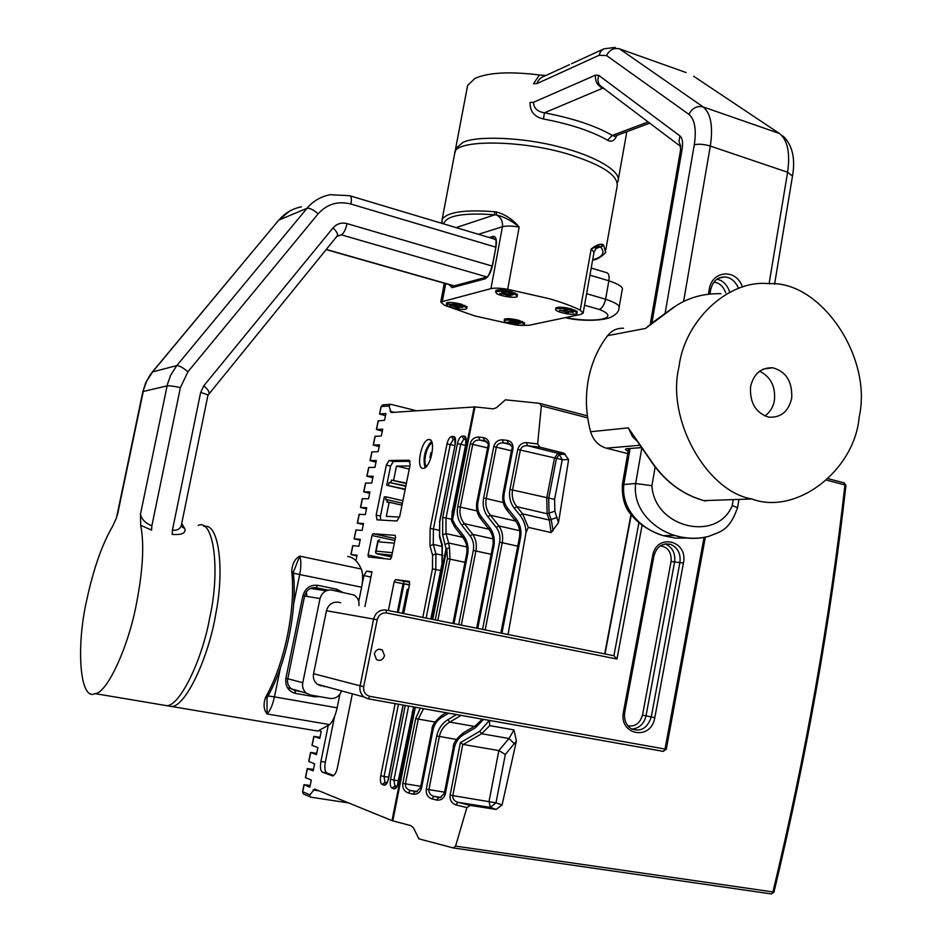 <?xml version="1.0" encoding="UTF-8"?>
<svg xmlns="http://www.w3.org/2000/svg" width="941" height="941" viewBox="0 0 941 941"><rect width="100%" height="100%" fill="white"/><g stroke="black" fill="none" stroke-linecap="round" stroke-linejoin="round"><path stroke-width="1.41" d="M750.553 386.739C749.671 402.807 755.729 412.934 768.715 417.145C780.83 417.898 788.499 411.582 791.71 398.219C792.475 381.646 786.123 371.495 772.655 367.755C760.963 367.531 753.6 373.871 750.553 386.739M764.904 416.004C770.244 411.946 773.42 406.665 774.419 400.172C775.655 386.504 770.714 376.835 759.599 371.166M648.902 458.091L649.384 458.326C663.464 480.169 681.637 494.26 703.892 500.624L705.656 501.071M720.971 293.71C703.892 293.321 688.777 297.438 675.65 306.06L645.585 328.409L607.604 335.655C597.782 348.523 591.301 363.508 588.16 380.587C585.208 397.725 586.02 414.781 590.607 431.743L628.259 427.873L649.384 458.326M859.168 417.016C872.872 357.227 820.528 280.394 769.115 283.7C727.911 279.042 684.319 321.375 679.002 366.802C666.075 418.886 706.326 491.296 751.835 498.977C796.627 515.762 854.793 470.065 859.168 417.016M627.753 453.586L606.286 448.163C598.547 445.846 593.324 440.364 590.607 431.743M607.604 335.655C611.756 330.467 617.073 327.997 623.565 328.256M652.184 322.787L645.585 328.409L654.677 320.975M635.904 439.282L628.259 427.873L632.54 436.718L637.739 441.8M455.303 152.042L455.609 148.631L462.89 142.456C475.793 135.622 522.526 137.057 559.472 146.937C593.277 155.218 622.119 171.074 617.978 181.413L617.425 182.578M616.837 135.433C614.579 140.821 611.485 142.42 607.545 140.233C591.748 131.211 570.375 124.118 543.439 118.978C534.406 116.943 529.936 111.438 530.018 102.475L533.547 102.275C533.653 108.086 537.287 111.603 544.451 112.814C572.998 118.272 595.618 125.8 612.297 135.422L614.485 136.316L615.673 135.869M569.411 64.694L544.768 75.998C540.734 77.327 538.146 79.856 537.017 83.561L533.488 83.773L539.44 74.986L545.792 75.527M455.609 148.631L467.642 85.36L475.052 78.374C488.426 72.445 509.881 71.328 539.44 74.986M604.369 88.748L602.711 88.183L544.451 112.814L543.439 118.978M648.208 121.93L612.297 135.422L607.545 140.233M446.74 303.967L446.528 302.978C448.881 301.967 453.774 302.355 461.219 304.155L467.159 307.131L466.501 307.778M504.564 320.199L504.341 319.234C506.728 318.223 511.645 318.611 519.091 320.399L524.678 323.198L524.019 323.833M556.084 308.883L555.908 307.836C558.542 306.684 563.788 307.06 571.669 308.977L577.292 311.906L576.657 312.6M495.989 291.604L495.825 290.522C498.424 289.369 503.647 289.757 511.516 291.686L517.515 294.815L516.891 295.521M592.689 259.775L592.865 259.728C602.581 257.116 605.251 252.941 600.887 247.212L603.604 245.154L605.439 251.847C607.933 251.565 597.135 260.516 593.512 259.81L592.642 260.022M441.929 222.323L442.152 219.347C447.398 212.031 464.807 209.478 494.401 211.701L496.389 211.948C505.199 214.395 512.786 219.418 519.173 227.04L507.681 289.287L549.215 298.685C562.083 302.426 572.422 306.248 580.209 310.165L591.183 248.965C596.335 244.978 600.311 243.531 603.099 244.648L603.604 245.154M442.152 223.429L442.152 219.347L454.75 153.171C453.785 138.609 528.148 139.833 575.033 156.394C604.075 166.204 618.119 176.049 617.178 185.942L605.769 250.012M511.845 324.245L474.829 315.941L444.293 305.213L440.764 302.026L490.943 288.628L502.435 226.722L478.463 234.297M520.02 325.386L528.936 325.304L580.82 314.388L583.126 313.177L580.209 310.165M507.681 289.287C500.118 288.064 494.543 287.84 490.943 288.628M496.389 211.948L496.507 214.96C501.012 217.465 502.988 221.382 502.435 226.722C506.07 225.734 511.645 225.84 519.173 227.04C512.01 220.923 504.458 216.889 496.507 214.96L494.825 214.807C463.195 212.537 446.152 215.571 443.705 223.887M595.606 248.636L600.629 246.789C599.229 245.86 596.076 246.589 591.183 248.965L594.018 252.329L583.197 312.8M494.401 211.701L494.825 214.807L456.126 227.604M160.629 704.644L166.875 705.691C180.049 705.762 202.209 659.759 209.643 618.166C220.782 569.082 213.348 518.291 198.222 525.407M116.496 517.785L112.838 525.878C102.275 543.922 93.665 568.27 86.995 598.935C75.692 647.22 79.914 701.563 95.041 693.611C107.039 693.47 128.47 646.467 136.351 604.216C142.938 570.446 144.396 544.133 140.691 525.29L140.468 514.245C141.656 519.35 145.455 523.22 151.854 525.866L151.595 530.112L140.691 525.29M181.719 523.49L184.812 528.677C185.965 533.206 181.766 535.111 172.191 534.394L172.426 530.171C177.555 530.642 180.578 528.807 181.472 524.69L207.902 395.432C207.832 394.702 205.42 393.738 200.633 392.538L172.426 530.171M181.048 526.219L184.812 528.677M523.161 323.269C515.374 320.34 509.022 319.411 504.117 320.505L505.282 322.081C514.186 325.268 520.585 326.068 524.443 324.457L523.161 323.269M513.245 321.704L513.033 322.857L514.198 323.128L514.362 322.245M512.398 321.246L511.928 322.245M516.28 322.551L516.15 323.257L520.267 323.328M516.15 323.257L518.338 324.433L514.198 323.128M513.033 322.857L509.116 322.598L508.011 322.01L511.916 322.269M512.245 322.093L510.034 320.916L512.022 321.046L520.397 323.351M510.222 322.151L509.116 322.598M515.527 322.504L516.303 324.069L517.856 324.175M454.95 304.155L446.293 304.261C446.069 305.825 449.986 307.366 458.067 308.895C463.466 309.648 466.418 309.483 466.912 308.413C466.007 306.86 462.019 305.437 454.95 304.155M458.091 306.484L457.961 307.166L458.761 306.648M454.821 305.907L455.679 306.825L455.997 305.119M458.679 307.095L462.843 307.272L457.361 306.26L456.679 305.213L454.385 304.86L456.691 305.225M457.961 307.166L458.632 308.201L456.361 307.86L455.679 306.825M454.715 306.495L449.857 305.284L455.079 305.907L454.456 304.872M455.244 305.002L455.079 305.907M451.351 305.507L450.21 305.813M456.173 305.143L456.314 307.625L458.479 307.966M567.282 313.847C573.257 314.647 576.515 314.447 577.056 313.235C576.174 311.647 572.234 310.236 565.235 308.977C560.295 308.272 557.096 308.33 555.66 309.166C555.319 310.765 559.189 312.33 567.282 313.847M565.047 309.812L564.071 310.848L559.389 310.165L565.27 311.706L565.6 309.895M567.788 311.295L567.646 312.071L572.928 312.189L567.258 311.142L566.811 310.071L564.424 309.695L566.823 310.083M564.424 310.789L564.306 311.377M567.646 312.071L568.093 313.141L565.717 312.777L565.27 311.706M564.871 310.777L564.471 309.707M572.116 312.059L573.151 312.73M565.717 312.777L567.988 312.894M565.717 309.918L565.694 312.541M560.754 310.365L559.601 310.659M496.813 293.71C501.753 296.58 517.773 298.697 517.268 296.168L515.88 294.815C507.634 291.592 500.859 290.616 495.578 291.875L496.813 293.71M508.563 294.086L508.422 294.898L512.939 294.945L511.751 294.274L506.305 293.733L503.8 292.404L501.859 292.298L503.905 293.78M504.388 292.722L504.223 293.616M505.329 293.216L505.094 294.486L499.718 293.58L503.894 293.815M508.422 294.898L510.763 296.203L508.658 296.086L505.094 294.486M506.481 293.768L506.305 294.768M507.611 294.039L508.434 295.827L510.269 295.933M502.165 293.721L500.918 294.239M358.956 605.604C359.415 601.076 357.78 597.559 354.051 595.041L331.938 590.078C325.939 589.56 321.963 592.395 320.034 598.558L302.779 682.696C302.002 686.754 303.202 690.247 306.354 693.152L310.483 694.999L330.068 698.457C335.443 698.951 339.289 696.434 341.618 690.906M340.736 602.711L338.313 602.216C332.326 601.722 328.374 604.557 326.445 610.733L313.565 673.697L360.109 685.824L373.589 619.06L326.445 610.733M325.727 686.565L323.669 686.436M321.222 685.989L317.282 684.26C314.023 681.366 312.788 677.838 313.565 673.697M374.33 653.83L376.482 659.582C380.199 661.288 382.893 660.017 384.54 655.759L382.328 649.972C378.623 648.325 375.965 649.608 374.33 653.83M642.103 525.196L616.955 659.029L613.897 655.736L638.927 522.655M291.839 572.469L293.463 574.01C295.262 592.007 293.804 612.744 289.099 636.222C284.135 659.688 277.207 679.414 268.314 695.423L266.256 696.14C275.231 679.943 282.276 659.876 287.37 635.916C292.169 611.921 293.663 590.772 291.839 572.469L291.734 570.764C292.357 563.6 295.015 558.719 299.709 556.131L293.357 572.234M310.412 729.816L317.811 731.063L329.656 724.594L267.091 713.948C263.739 709.914 263.198 704.491 265.468 697.669L266.256 696.14M165.628 705.479L171.909 706.538C186.236 705.762 208.831 656.453 215.748 614.097C224.828 568.411 218.5 524.572 205.326 526.348L203.797 526.36M361.262 569.023C362.955 573.328 363.085 579.397 361.615 587.219L299.72 574.539C301.238 566.6 301.238 560.46 299.709 556.131L361.262 569.023C357.709 561.295 353.204 557.119 347.735 556.496M339.901 694.282L337.149 707.82C335.419 715.701 332.926 721.288 329.656 724.594M361.615 587.219L358.744 601.405M267.609 696.799L266.962 698.493L267.091 713.948C270.232 710.573 272.678 704.88 274.454 696.869L337.149 707.82M429.955 457.408L430.919 452.609L429.955 457.408L431.002 457.655M432.166 443.14C426.932 444.717 422.462 462.454 426.532 466.36M428.92 439.529L428.873 439.541C421.403 439.376 415.51 468.947 423.121 468.383L423.262 468.383C430.802 468.489 436.589 438.624 428.92 439.529M431.46 441.294C424.826 449.045 422.697 457.844 425.073 467.689M587.678 417.886L541.357 405.818L539.405 403.313L505.364 399.831L496.472 407.688L493.213 408.841L474.993 406.912L452.574 519.82L451.645 521.114M416.592 410.794L390.633 404.265L389.045 405.959L381.234 406.547L379.552 414.005L385.469 415.663M403.689 613.579L409.641 583.89L409.147 581.303L395.514 579.585L394.15 581.891L388.398 610.509M364.943 606.58L372.001 571.775L366.625 571.128L363.908 575.586L362.109 584.479M410.147 461.302L393.35 461.478L389.033 460.467L386.328 465.089L376.177 515.092L377.023 519.844L396.902 520.996L399.737 516.338L410.1 464.936L409.159 460.22L389.068 460.467L393.314 461.478L390.597 466.101L386.716 485.238L405.148 489.508M328.15 725.911L320.928 761.422C319.987 767.197 320.469 770.785 322.387 772.185L332.691 775.949C334.773 775.196 336.36 772.396 337.454 767.527L352.357 693.835M320.011 737.309L313.835 736.38L319.775 738.426L321.21 731.392L319.317 730.757M316.741 753.353L310.554 752.447L316.482 754.623L317.917 747.577L312.153 745.437M313.471 769.42L307.272 768.562L313.177 770.855L314.612 763.798L308.871 761.516M310.201 785.512L303.99 784.688L309.871 787.123L311.306 780.042L305.59 777.631M348.57 802.92L310.824 797.18L309.907 796.745L309.942 794.839L314.576 789.04L392.009 820.646L414.558 707.079M389.045 405.959L391.08 412.523L474.993 406.912M378.317 420.874L384.516 420.333L385.892 413.546L379.729 413.958M375.153 436.389L381.328 435.977L382.716 429.167L376.388 429.508L382.317 431.131M371.989 451.927L378.141 451.645L379.529 444.822L373.224 445.046L379.164 446.634M368.813 467.489L374.953 467.336L376.341 460.502L370.048 460.608L376 462.16M365.637 483.086L371.754 483.051L373.142 476.217L366.872 476.205L372.836 477.722M362.45 498.706L368.543 498.801L369.942 491.955L363.685 491.814L369.66 493.296M359.262 514.351L365.331 514.586L366.731 507.717L360.497 507.458L366.484 508.905M356.063 530.03L362.12 530.383L363.52 523.514L357.309 523.137L363.308 524.549M352.863 545.733L358.897 546.215L360.297 539.334L354.11 538.828L360.121 540.205M355.933 560.777L357.074 555.178L350.899 554.555L356.921 555.896M395.514 537.335L391.456 557.437L390.386 559.272L368.401 557.001L368.072 555.061L372.036 535.523L373.083 533.712L395.138 535.37L395.514 537.335M399.572 517.08L386.316 516.374L389.162 502.259L386.927 502.176L387.41 499.812L385.598 499.753L386.175 496.907L384.363 496.848L380.47 516.056L380.529 520.044M489.732 725.629L481.627 733.733L479.769 731.286L489.391 720.394L489.732 725.629L513.974 729.91L516.421 741.026L502.071 804.943L496.154 809.448L470.312 805.414L466.854 807.613L455.573 846.112L453.256 847.923L418.91 838.854L413.534 827.951L410.888 825.633L392.009 820.646M541.357 405.818L537.64 443.917L539.958 447.163L563.977 453.174L568.623 459.62L558.484 522.737L551.073 532.582L528.301 527.372L525.972 532.747L508.069 634.505M525.972 532.747C525.89 526.113 523.902 520.314 520.032 515.362L514.28 508.199C510.151 502.788 508.705 496.519 509.951 489.402L517.773 449.433C519.138 444.881 522.067 442.611 526.548 442.623L527.478 445.693L539.981 447.175L527.442 445.693C523.702 445.516 521.349 446.928 520.373 449.927L512.563 489.896C511.469 496.225 512.904 501.824 516.868 506.705L522.62 513.868L528.301 527.372M455.573 846.112L773.984 892.092L771.455 893.95L772.879 892.174C805.814 754.858 829.844 619.107 844.947 484.921L845.912 485.462L844.277 482.898M568.623 459.62L562.248 459.69L554.59 499.377L554.884 511.186L558.484 522.737M516.421 741.026L505.329 754.459L495.989 802.838L502.071 804.943M496.154 809.448L490.296 807.378L489.049 801.32L498.871 750.565L463.254 744.484L460.396 742.649L479.769 731.286M505.329 754.459L498.871 750.565L508.999 738.497L513.974 729.91M470.312 805.414L457.879 802.32L490.296 807.378L495.989 802.838L452.786 795.604C452.55 798.885 454.256 801.132 457.879 802.32L455.809 804.849C451.551 803.238 449.657 799.979 450.127 795.074L460.396 742.649M432.001 619.249L446.022 548.697L449.492 547.944L449.986 559.083L437.824 620.425M436.589 800.038L431.825 798.85C427.637 797.262 425.791 794.039 426.273 789.17L436.742 735.991C438.318 728.805 442.047 723.358 447.928 719.665L449.774 722.088C444.246 725.311 440.776 730.122 439.365 736.509L428.896 789.699C428.661 792.957 430.331 795.169 433.907 796.345L439.918 797.709L444.27 793.534L453.315 747.389L454.374 747.695L445.328 793.886C443.917 798.556 441.011 800.603 436.589 800.038L438.671 797.533M483.686 719.383L475.381 727.746L463.16 734.921C458.538 737.803 455.609 742.049 454.374 747.695M509.669 443.823L508.164 443.423L507.223 440.376C511.457 441.376 513.363 444.199 512.939 448.857L504.188 493.543C503.223 499.059 504.329 503.929 507.528 508.128L516.115 518.879C520.279 524.337 521.737 530.677 520.502 537.887L501.941 633.281M503.235 502.529L486.226 498.554C485.133 504.835 486.532 510.398 490.414 515.256L487.838 516.738C483.792 511.351 482.392 505.129 483.639 498.06L493.778 446.575C495.142 442.058 498.024 439.812 502.435 439.823L507.223 440.376M482.557 629.388L499.624 542.181C500.588 536.605 499.471 531.7 496.295 527.466L487.838 516.738M448.739 713.16L441.658 717.383C437.095 720.241 434.201 724.476 432.978 730.051L421.544 788.005C420.145 792.628 417.275 794.675 412.934 794.122L408.253 792.945C404.136 791.381 402.325 788.193 402.807 783.371L415.663 718.595L420.356 708.114M485.862 441.011L484.403 440.635L483.439 437.612C487.603 438.588 489.473 441.4 489.038 446.01L477.957 502.153C476.993 507.634 478.075 512.469 481.192 516.656L489.614 527.36C493.672 532.782 495.095 539.087 493.849 546.25L477.746 628.423M476.981 510.904L460.302 507.07C459.208 513.304 460.561 518.844 464.372 523.678L461.796 525.149C457.844 519.785 456.491 513.598 457.738 506.587L470.194 443.764C471.547 439.294 474.393 437.059 478.722 437.059L483.439 437.612M458.702 624.612L473.311 550.45C474.276 544.91 473.205 540.04 470.088 535.829L461.796 525.149M423.568 708.679L418.263 719.1L405.418 783.888C405.171 787.123 406.818 789.311 410.347 790.475L416.24 791.804L420.521 787.664L431.954 729.769L432.978 730.051M485.803 440.988L479.698 440.082L487.015 441.905L479.651 440.082C476.017 439.906 473.723 441.294 472.758 444.246L460.302 507.07L457.738 506.587M492.99 538.887L472.676 534.335C475.934 539.087 477.016 544.616 475.911 550.944L461.302 625.13M435.248 619.907L447.41 558.589L446.81 548.803L432.789 619.413M509.61 443.787L503.341 442.858L510.857 444.728L503.341 442.858C499.659 442.693 497.342 444.093 496.366 447.057L486.226 498.554L483.639 498.06M519.597 530.677L498.883 525.96C502.235 530.736 503.353 536.299 502.235 542.675L485.18 629.917M520.032 515.362L522.62 513.868L549.321 520.055L547.109 513.762L546.756 498.012L554.425 458.361L557.766 453.268L563.941 453.162L557.837 453.268L527.442 445.693L557.837 453.268L559.236 454.397L556.366 458.761L548.697 498.401L549.05 513.574L551.273 519.867L553.061 530.818M514.28 508.199L516.868 506.705L547.109 513.762L554.884 511.186M475.381 727.746L475.652 725.593L482.333 719.147M463.16 734.921L463.442 732.78L475.652 725.593M515.656 521.091L516.115 518.879M507.081 510.351L507.528 508.128M431.825 798.85L433.907 796.345L441.094 797.474M519.361 537.817L519.373 537.793C520.502 531.383 519.185 525.713 515.433 520.808L506.846 510.057C503.27 505.352 502.012 499.824 503.082 493.484L511.833 448.857C513.057 447.681 511.833 445.869 508.164 443.423L503.376 442.87L502.435 439.823M515.597 521.032L490.414 515.256L498.883 525.96L496.295 527.466M441.658 717.383L441.941 715.278L446.246 712.713M489.167 529.524L489.614 527.36M480.757 518.832L481.192 516.656M412.934 794.122L415.028 791.64M408.253 792.945L410.347 790.475L417.381 791.581M476.675 628.212L492.766 546.145C493.884 539.711 492.614 534.076 488.944 529.242L480.533 518.55C477.028 513.857 475.817 508.375 476.899 502.094L487.967 446.01C489.12 444.74 487.932 442.952 484.392 440.635L479.687 440.082L478.722 437.059M488.932 529.218L464.372 523.678L472.676 534.335L470.088 535.829M451.609 520.738L474.182 406.877M466.795 546.968L448.692 542.981L449.492 547.944L446.022 548.697L442.635 534.947L442.717 517.444L457.408 443.693C458.502 439.212 460.055 436.695 462.066 436.142L464.195 436.059C466.03 436.471 466.607 438.929 465.913 443.446L452.527 510.822L451.774 519.726L452.574 519.82L455.279 525.054L454.856 527.183M455.279 525.054L463.513 535.7L463.09 537.829M334.549 716.63L325.315 762.128C324.374 767.903 324.868 771.491 326.786 772.89L333.69 775.513M386.716 485.238L405.23 489.132M388.527 485.274L389.103 482.427L405.794 486.297M389.103 482.427L405.877 485.921M390.915 482.451L391.397 480.098L406.347 483.58M391.397 480.098L406.441 483.098M393.644 480.122L396.49 466.066L409.264 469.089M396.49 466.066L409.888 465.995M389.162 502.259L401.995 505.176M387.41 499.812L402.383 503.223M386.175 496.907L402.889 500.718M391.891 555.308L376.894 553.826L391.55 556.966M394.338 543.169L377.988 541.793L377.906 540.581L379.717 539.863M376.918 553.673L375.53 552.32L376.106 551.12L392.421 552.685M371.907 572.234L366.625 571.128M370.93 577.045L363.908 575.586M409.7 582.103L404.407 581.444L403.042 583.738L397.314 612.297M409.5 584.573L404.007 583.867L398.255 612.485M404.007 583.867L409.417 584.984M408.523 589.454L407.3 589.278L402.477 613.332M628.188 451.068C624.871 449.727 624.612 448.916 627.4 448.645L641.903 447.61L635.657 483.498L651.913 485.721C654.348 528.042 717.407 542.569 732.263 505.493L737.556 507.705L738.932 499.424M640.221 445.234L606.286 448.163M627.4 448.645L628.811 448.551M639.186 447.657L640.468 447.61M622.342 484.65L635.657 483.498C632.281 510.375 655.407 529.854 675.085 535.558L675.085 535.558C687.153 538.958 698.54 539.158 709.243 536.182C719.642 531.653 729.087 531.665 737.556 507.705M650.466 323.01L680.555 150.113L682.166 148.925L651.948 322.728M630.082 448.445L623.883 484.109C620.554 510.822 643.55 529.995 663.04 535.617L675.426 538.123L687.942 538.029M683.578 301.555L710.314 146.055C703.962 144.173 698.622 143.761 694.282 144.808L665.146 313.094M655.124 467.054L651.913 485.721M708.432 294.157L709.314 289.005C711.961 270.667 736.227 268.02 742.473 287.064M694.282 144.808C696.575 129.482 694.776 119.331 688.894 114.343C692.235 108.05 696.987 105.568 703.139 106.909C710.843 113.249 713.231 126.294 710.314 146.055L787.605 172.238L769.091 283.7M733.239 499.612L732.263 505.493M688.894 114.343L606.557 55.566C609.521 49.814 613.861 47.579 619.554 48.861L703.139 106.909L779.383 133.469C787.582 139.903 790.322 152.83 787.605 172.238L792.498 176.026L774.584 284.17M616.955 659.029L386.528 612.967C381.823 612.591 378.717 614.849 377.2 619.754L363.732 686.565C363.214 691.706 365.226 694.964 369.754 696.328L666.275 749.271L705.362 537.135C695.305 539.205 685.236 538.675 675.12 535.57L663.04 535.617C649.419 530.983 639.033 524.266 631.882 515.468C625.047 508.599 621.883 498.271 622.377 484.474L628.623 448.563M738.603 288.369C735.227 280.971 730.463 277.172 724.299 276.96L719.406 277.818M716.889 279.218C722.759 280.3 727.028 284.523 729.687 291.898M725.723 292.722C723.147 286.111 719.171 282.629 713.796 282.276M709.314 289.005L710.655 289.852C712.666 281.465 717.218 277.16 724.299 276.96L718.477 278.254M606.557 55.566L599.088 55.296L537.017 83.561M602.711 88.183C597.406 85.666 595.006 81.326 595.5 75.139L533.547 102.275M599.088 55.296L600.605 51.543L603.675 48.85L615.238 47.403M619.554 48.861L686.071 72.539M779.383 133.469L693.658 76.256M603.663 88.219L599.617 85.149L598.558 83.231L597.864 79.562L598.676 75.315L595.5 75.139M680.825 146.655L678.979 141.326L679.931 135.904L598.676 75.315M682.166 148.925C683.154 142.432 682.413 138.092 679.931 135.904M489.214 237.52L492.861 236.391C495.942 236.144 497.001 239.543 496.036 246.566L492.496 265.55C490.814 272.808 488.297 277.254 484.944 278.877L452.092 287.675L449.069 284.594M445.705 283.629L442.399 301.061M495.589 239.355L494.59 239.39M597.453 246.942L600.629 246.789L603.099 244.648M492.861 236.391L493.66 238.849M496.036 246.566L492.261 265.703C489.626 273.56 487.838 277.313 486.885 276.96L484.944 278.877M486.074 277.277L453.997 285.911L452.092 287.675M326.233 249.424L456.456 286.511M336.749 236.532L341.36 234.838L487.45 277.101M584.561 305.202L599.311 309.471C602.193 308.283 604.287 304.872 605.581 299.238L608.862 280.783C609.556 275.925 608.756 273.208 606.475 272.631L591.207 268.056M565.694 317.576C595.465 323.492 622.119 318.27 599.311 309.471M207.926 395.291L337.313 235.838L341.36 234.838C343.747 233.368 345.653 229.628 347.064 223.629L492.39 266.138M586.619 293.698L605.581 299.238C616.061 302.731 620.507 305.766 618.931 308.342L618.931 308.342C618.966 311.542 616.132 314.565 610.438 317.423C600.981 321.328 577.915 321.057 565.353 317.646M350.922 204.032C337.948 200.751 327.021 204.021 318.117 213.854C313.365 209.702 309.66 207.855 306.989 208.314C312.882 201.198 320.563 196.669 330.044 194.705L349.558 195.693C351.346 196.116 351.793 198.892 350.922 204.032L495.919 247.177M589.936 275.148L608.862 280.783C619.307 284.323 623.73 287.452 622.142 290.157L619.096 307.378M318.117 213.854L187.929 371.777L180.39 387.621C174.05 386.186 169.615 385.598 167.086 385.881L143.244 391.468L117.39 515.15M187.929 371.777C182.907 367.602 179.19 365.531 176.79 365.579L170.721 375.071L167.451 384.293L140.468 514.245M180.39 387.621L151.854 525.866M301.438 206.797C292.228 208.714 284.758 213.113 279.03 219.994L306.989 208.314L176.79 365.579L152.642 371.895L146.761 381.046L142.856 391.656L145.726 382.693L150.348 374.577L278.56 220.335L289.252 211.325M278.56 220.335L152.254 372.118M208.961 393.126C209.408 391.727 207.69 389.268 203.832 385.763L200.633 392.538M337.313 235.838C338.066 234.074 336.643 231.427 333.043 227.887L203.832 385.763M347.064 223.629C341.501 222.252 336.819 223.676 333.043 227.887M508.681 322.045L509.54 322.504M500.424 293.616L501.365 294.133M327.15 590.36L311.471 587.996L327.15 590.36M319.493 696.599L314.659 696.775L295.368 693.376C288.228 691.247 285.076 686.212 285.888 678.261L302.779 682.696M320.034 598.558L304.566 596.041C306.519 589.866 310.401 587.09 316.223 587.713L317.564 585.29L336.643 589.172L342.336 592.195M377.2 619.754L373.589 619.06C375.6 612.52 379.741 609.509 386.01 610.027L613.897 655.736M666.275 749.283L663.229 751.365L368.213 698.845M654.807 717.677C651.196 741.179 618.46 735.321 623.46 711.831L652.607 555.955C656.371 532.677 688.389 540.252 683.448 563.012L654.807 717.677L651.266 716.971L679.92 562.412C680.896 553.779 677.861 547.78 670.815 544.38L665.393 543.839M369.754 696.328L368.319 698.845L364.002 697.01L368.143 698.834L663.452 751.388L665.028 749.095L704.044 537.405M631.293 514.739L605.028 653.96M652.607 555.955L653.866 556.354C656.395 546.745 662.041 542.745 670.815 544.38L665.522 544.039C672.544 547.415 675.579 553.402 674.603 561.989L683.448 563.012M627.753 725.699C635.022 726.981 639.939 723.453 642.515 715.113L671.098 561.377L674.603 561.989L646.032 715.819L651.266 716.971C647.384 728.322 640.703 732.251 631.223 728.757C625.941 725.24 623.789 719.665 624.753 712.055L623.46 711.831M642.515 715.113L646.032 715.819C644.056 723.864 639.327 728.287 631.858 729.099M671.098 561.377C671.568 552.179 667.981 547.015 660.3 545.898M317.282 684.26L364.002 697.01C360.591 693.952 359.297 690.223 360.109 685.824L363.732 686.565M386.01 610.027L386.528 612.967M285.888 678.261L302.896 595.688C305.284 588.113 310.165 584.655 317.564 585.29M293.392 573.14L299.72 574.539L293.686 603.734M280.418 667.969L274.454 696.869L268.044 695.94M302.896 595.688L304.566 596.041L287.346 681.002L288.169 684.989L290.945 688.718L295.004 690.529L300.814 691.553M328.021 590.125L314.953 587.537M328.068 590.113L313.177 587.596M306.307 591.948L306.966 596.441M293.427 573.669L291.734 570.764M268.279 695.481L265.468 697.669M314.659 696.775L314.8 695.764M295.368 693.376L295.004 690.529M336.019 590.913L336.643 589.172M463.513 535.7C467.501 541.11 468.865 547.368 467.63 554.472L466.571 554.367L452.939 623.448M476.899 502.094L477.957 502.153M487.967 446.01L489.038 446.01M421.544 788.005L420.521 787.664M492.766 546.145L493.849 546.25M503.082 493.484L504.188 493.543M511.833 448.857L512.939 448.857M445.328 793.886L444.27 793.534M500.824 633.058L519.373 537.793L520.502 537.887M540.04 403.477L587.396 415.84L540.005 403.466M843.924 482.804L828.28 478.722L843.912 482.804L844.947 484.921L826.739 480.181M313.988 736.45L312.13 745.531M310.706 752.529L308.848 761.634M307.425 768.644L305.566 777.76M304.131 784.782L302.696 791.804L309.942 794.839M413.981 706.973L398.619 782.194C397.478 786.817 395.961 789.052 394.032 788.876L392.032 788.135C390.327 786.958 389.845 784.018 390.574 779.301L405.289 705.421M378.353 420.698L376.565 429.472M375.188 436.224L373.389 445.011M372.013 451.774L370.225 460.584M368.837 467.359L367.037 476.181M365.661 482.968L363.861 491.802M362.473 498.601L360.662 507.446M359.274 514.256L357.474 523.125M356.074 529.948L354.263 538.828M352.875 545.662L351.064 554.567M422.815 617.414L432.472 568.905L432.578 555.178L429.978 545.815L430.119 528.454L446.987 443.999C448.069 439.565 449.598 437.083 451.562 436.53L453.644 436.448C455.432 436.859 455.985 439.294 455.303 443.752L439.718 521.996L439.635 535.582L442.305 544.968L442.223 562.718L431.025 619.06M403.242 705.056L388.586 778.583C387.469 783.147 385.975 785.359 384.093 785.194L382.128 784.476C380.47 783.324 379.999 780.418 380.729 775.749L395.138 703.621M380.47 516.056L376.177 515.092M390.597 466.101L386.328 465.089M302.731 791.663L303.378 794.004L302.555 791.71L303.99 784.688M304.249 794.369L309.907 796.745M771.255 893.915L453.221 847.923M771.126 893.903L453.256 847.923M381.199 406.735L383.705 404.806L389.668 404.348M390.092 411.276L394.232 412.311M558.307 453.256L562.694 454.35M319.023 790.852L313.106 789.946M551.073 532.582L549.321 520.055L557.119 517.479M565.423 454.303L559.236 454.397L562.248 459.69L517.773 449.433M554.59 499.377L509.951 489.402M514.386 743.755L508.999 738.497L481.627 733.733L463.254 744.484M462.807 744.343L452.786 795.604L450.127 795.074M465.007 562.33L447.41 558.589M462.666 537.287L445.975 533.571L448.692 542.981L445.328 544.357M451.468 519.244L446.046 518.02L445.975 533.571L442.635 534.947M465.313 445.352L460.725 444.223L446.046 518.02L442.717 517.444M462.066 436.142L463.784 439.176L465.889 439.694L463.819 439.188L460.725 444.223L457.408 443.693M465.783 439.118L463.784 439.176L465.771 439.106M396.867 786.229L394.891 785.923L396.632 786.558M398.666 780.783L393.914 780.03L394.891 785.923L392.032 788.135M408.641 706.021L393.914 780.03L390.574 779.301M386.869 782.583L384.975 782.289L386.645 782.9M388.645 777.207L384.034 776.478L384.975 782.289L382.128 784.476M398.455 704.209L384.034 776.478L380.729 775.749M440.447 570.493L435.801 569.505L426.132 618.072M442.929 555.343L435.906 553.826L435.801 569.505L432.472 568.905M442.211 546.415L433.295 544.463L435.906 553.826L432.578 555.178M438.659 530.195L433.401 529.018L433.295 544.463L429.978 545.815M454.715 445.611L450.269 444.517L433.401 529.018L430.119 528.454M455.197 439.482L453.303 439.541L450.269 444.517L446.987 443.999M467.63 554.472L453.974 623.66M526.548 442.623L537.64 443.917M466.854 807.613L455.809 804.849M415.357 707.22L392.785 820.893M447.928 719.665L456.55 714.548M491.167 554.296L473.311 550.45M435.024 722.041L415.663 718.595M420.78 786.335L402.807 783.371M487.591 447.904L470.194 443.764M517.75 546.145L499.624 542.181M474.288 726.393L449.774 722.088L461.102 715.36M456.491 739.461L436.742 735.991M444.54 792.169L426.273 789.17M511.457 450.786L493.778 446.575M412.405 712.772L397.078 786.652M394.032 788.876L396.573 786.629M430.813 619.013L442.223 562.718M442.211 546.392L442.305 544.968M439.541 537.017L439.635 535.582M388.586 778.583L387.069 782.994M441.999 562.706L442.082 545.945L439.412 536.546L439.718 521.996M384.093 785.194L386.575 782.983M439.494 522.008L455.303 443.752M455.173 439.4L453.644 436.448M455.185 439.471L453.268 439.529L451.562 436.53M464.195 436.059L465.76 439.047M465.913 443.446L452.527 510.822M326.786 772.89L322.387 772.185M325.315 762.128L320.928 761.422M385.434 558.766L368.072 555.061M394.867 540.499L372.036 535.523M395.267 538.558L373.13 533.712L395.267 538.57M377.988 541.793L376.106 551.12M403.042 583.738L394.15 581.891M404.489 581.444L395.596 579.585M751.835 498.977L703.892 500.624C681.46 494.307 663.17 480.192 649.019 458.279L636.022 439.447M675.309 306.225L673.474 307.413M673.356 307.495L650.972 323.751M627.847 448.634L641.915 447.622M772.655 367.755L763.233 369.06M617.978 181.413L626.835 131.693M709.949 293.992L710.655 289.852M615.143 136.069L649.772 123.118M571.505 63.729L602.805 49.355M603.252 88.066L680.755 146.573L680.272 144.761L680.555 150.113M783.077 136.045C792.334 145.02 795.498 158.229 792.557 175.661M467.159 307.131L466.654 306.413M524.678 323.198L524.196 322.516M577.292 311.906L576.727 311.118M517.515 294.815L516.927 293.992M444.317 283.241L440.764 302.026M597.1 247.177L599.252 246.471C598.735 244.989 597.017 246.801 594.1 251.917M495.154 239.296L495.013 238.885C494.907 240.061 496.742 236.085 495.789 246.73M453.797 285.935L326.104 249.577M495.625 239.437L350.299 195.916M116.484 517.832L142.856 391.656M166.875 705.691L95.041 693.611M506.905 318.658L504.376 320.328M522.349 321.504L523.961 323.786M510.093 320.94L512.069 321.069M449.151 302.402L446.293 304.261M464.772 305.378L466.418 307.695M574.763 310.036L576.492 312.447M558.672 307.166L555.66 309.166M514.927 292.874L516.68 295.345M498.659 289.863L495.907 291.663M501.918 292.322L503.847 292.439M326.056 590.795L310.412 588.419L326.056 590.795M287.323 687.671L306.354 693.152M604.71 653.889L631.023 514.398M653.866 556.354L624.753 712.055M382.328 649.972L378.823 649.231M317.811 731.063L171.909 706.538M428.873 439.541L430.178 439.859M352.71 545.662L350.899 554.555M354.11 538.828L355.91 529.959M357.309 523.137L359.109 514.268M313.835 736.38L311.977 745.46M310.554 752.447L308.707 761.551M360.497 507.458L362.309 498.612M378.176 420.745L376.388 429.508M375.012 436.259L373.224 445.046M371.848 451.809L370.048 460.608M368.672 467.383L366.872 476.205M363.685 491.814L365.496 482.992M305.413 777.678L307.272 768.562M773.984 892.092C806.931 754.6 830.903 619.06 845.912 485.462M379.552 414.005L381.058 406.594L382.752 404.842M413.722 706.926L412.193 712.69M463.29 732.863C456.35 738.626 453.021 743.472 453.315 747.389M441.8 715.372C434.954 721.112 431.672 725.911 431.954 729.769M403.03 705.021L388.386 778.478M455.079 443.799L454.762 438.753L455.362 439.459M465.924 439.106L465.336 438.4C465.889 437.565 466.007 439.259 465.677 443.493M466.571 554.367C467.677 547.874 466.442 542.263 462.866 537.546L454.632 526.901L451.586 520.914L452.303 510.834M391.915 555.155L376.106 553.59M377.906 540.581L375.53 552.32M395.514 579.585L404.407 581.444"/></g></svg>
